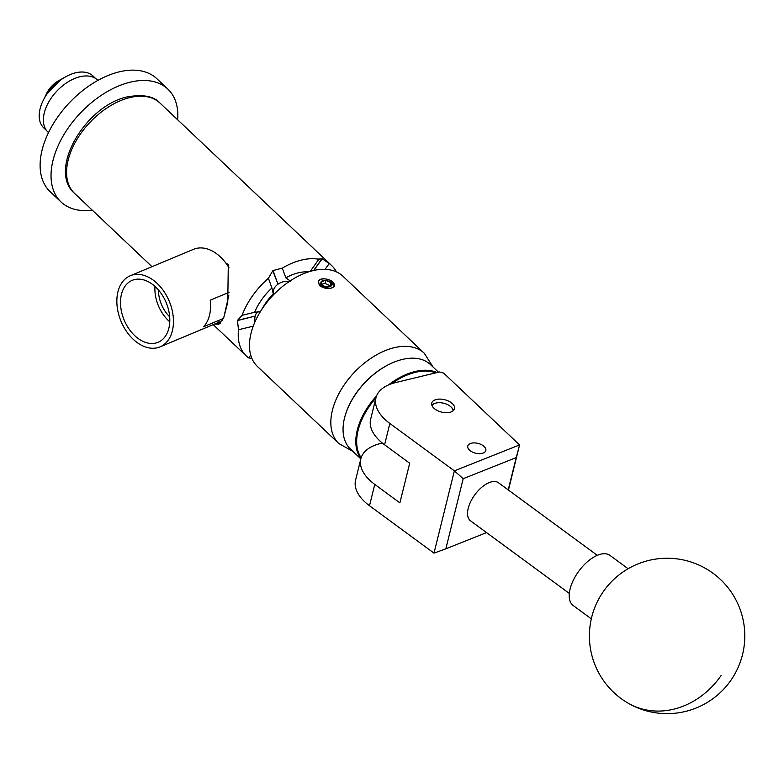 <?xml version="1.0" encoding="UTF-8"?>
<svg xmlns="http://www.w3.org/2000/svg" width="784" height="784" viewBox="0 0 784 784"><rect width="100%" height="100%" fill="white"/><g stroke="black" fill="none" stroke-linecap="round" stroke-linejoin="round"><path stroke-width="1.18" d="M469.44 450.065A9.29 5.047 13.9 0 0 479.034 453.662A9.29 5.047 13.9 0 0 485.815 450.516A9.29 5.047 13.9 0 0 484.149 446.508A9.29 5.047 13.9 0 0 474.555 442.911A9.29 5.047 13.9 0 0 467.774 446.057A9.29 5.047 13.9 0 0 469.44 450.065M433.846 408.141A11.731 6.37 13.9 0 0 445.959 412.688A11.731 6.37 13.9 0 0 454.514 408.719A11.731 6.37 13.9 0 0 452.407 403.652A11.731 6.37 13.9 0 0 440.304 399.105A11.731 6.37 13.9 0 0 431.739 403.084A11.731 6.37 13.9 0 0 433.846 408.141M382.367 443.078L380.397 443.548A49.725 27.009 13.9 0 0 360.856 458.797A49.725 27.009 13.9 0 0 374.772 484.404L399.889 502.858L409.699 463.246L384.581 444.793A49.725 27.009 -166.1 0 1 370.656 419.175L375.938 397.851A49.725 27.009 13.9 0 1 395.479 382.602L439.393 371.969L443.646 373.076L519.557 444.93L508.453 490.069M508.228 489.902L516.215 457.601L463.197 478.691L445.841 548.81L434.003 553.132L369.499 505.739A49.725 27.009 -166.1 0 1 355.573 480.131L360.856 458.797M375.938 397.851A49.725 27.009 13.9 0 0 389.854 423.458L454.367 470.861L519.557 444.93M434.003 553.132L454.367 470.861L463.197 478.691M445.841 548.81L486.57 532.61M519.596 445.057L516.215 457.601M628.111 568.733L609.972 555.405A31.076 15.778 126.3 0 0 577.828 572.555A31.076 15.778 126.3 0 0 573.173 605.503L591.312 618.831M345.185 415.579A57.565 34.878 -46.6 0 1 345.244 415.363A57.565 34.878 -46.6 0 1 370.254 377.3A57.565 34.878 -46.6 0 1 396.508 361.208A57.565 34.878 -46.6 0 1 396.724 361.13M438.501 372.184L430.534 364.638A58.183 35.26 133.4 0 0 396.939 361.052A58.183 35.26 133.4 0 0 370.401 377.32A58.183 35.26 133.4 0 0 345.117 415.794A58.183 35.26 133.4 0 0 350.536 449.144L360.836 458.885M435.708 372.861A57.565 34.878 133.4 0 0 391.549 383.739M388.492 384.924A58.183 35.26 -46.6 0 1 436.992 372.547M360.914 458.562A58.183 35.26 -46.6 0 1 376.555 395.93M375.908 397.949A57.565 34.878 133.4 0 0 361.169 457.709M453.064 410.865A10.937 5.939 13.9 0 0 451.368 407.308A10.937 5.939 13.9 0 0 446.478 404.142A10.937 5.939 13.9 0 0 435.179 403.299A10.937 5.939 13.9 0 0 432.023 405.661M451.555 407.513A11.564 6.282 -166.1 0 1 451.76 407.719A11.564 6.282 -166.1 0 1 453.426 410.542M431.847 405.201A11.564 6.282 -166.1 0 1 434.64 403.486A11.564 6.282 -166.1 0 1 434.914 403.397M569.321 593.419L470.557 520.85A23.618 11.995 -53.7 0 1 470.753 501.486A23.618 11.995 -53.7 0 1 489.304 482.562A23.618 11.995 -53.7 0 1 498.526 482.777L597.29 555.346M92.218 210.102A77.704 47.089 -46.6 0 1 61.015 201.958A77.704 47.089 -46.6 0 1 101.802 94.991A77.704 47.089 -46.6 0 1 167.845 89.102A77.704 47.089 -46.6 0 1 177.674 119.815M61.015 201.958L50.098 191.629A77.704 47.089 -46.6 0 1 90.885 84.652A77.704 47.089 -46.6 0 1 156.927 78.772L167.845 89.102M48.49 132.594L48 132.124A35.927 21.776 -46.6 0 1 45.256 128.458A35.927 21.776 -46.6 0 1 59.555 88.425A35.927 21.776 -46.6 0 1 97.402 79.939L97.892 80.409M46.638 130.624L43.796 127.939A35.77 21.678 -46.6 0 1 43.071 100.724A35.77 21.678 -46.6 0 1 65.778 76.744A35.77 21.678 -46.6 0 1 81.859 72.01A35.77 21.678 -46.6 0 1 92.982 75.979L95.824 78.665M43.071 100.724L43.385 100.097A34.329 20.805 -46.6 0 1 60.201 80.252L45.697 95.334L46.57 93.541A19.267 11.682 -46.6 0 1 58.79 80.625L65.778 76.744M45.697 95.334L44.747 97.5M330.191 286.454L330.025 285.699L325.046 283.416A58.565 35.496 133.4 0 0 322.841 283.896A58.565 35.496 133.4 0 0 321.616 284.21M331.828 284.229A5.606 3.048 13.9 0 0 330.809 282.554A5.606 3.048 13.9 0 0 325.781 280.427A5.606 3.048 13.9 0 0 321.352 281.505A5.606 3.048 13.9 0 0 321.744 284.514A5.606 3.048 13.9 0 0 321.94 284.7A5.606 3.048 13.9 0 0 326.957 286.817A5.606 3.048 13.9 0 0 330.054 286.562A5.606 3.048 13.9 0 0 331.397 285.739A5.606 3.048 13.9 0 0 331.828 284.229M329.731 286.66L331.397 285.739L330.809 282.554L325.781 280.427L321.352 281.505L321.94 284.7M330.299 288.59L330.603 288.189A8.154 4.43 13.9 0 0 330.387 280.398A8.154 4.43 13.9 0 0 325.517 278.977A8.154 4.43 13.9 0 0 324.331 278.898A8.154 4.43 13.9 0 0 319.147 284.318L318.402 281.084A8.457 4.596 13.9 0 1 324.213 278.898A8.457 4.596 13.9 0 1 324.272 278.898M289.071 281.613A11.564 8.8 -19.9 0 0 277.967 284.21L273.028 270.558L282.318 268.118A62.161 37.671 -46.6 0 1 301.487 260.072A62.161 37.671 -46.6 0 1 318.863 259.269L319.039 258.661M310.258 271.362L318.863 259.269L322.018 258.7L313.629 270.5M313.845 270.451L322.165 258.759A62.161 37.671 133.4 0 0 322.018 258.7M322.165 258.759L329.202 263.551A62.161 37.671 -46.6 0 1 331.681 265.59A62.161 37.671 -46.6 0 1 336.385 271.872M151.92 283.955A33.565 22.746 -112.7 0 0 132.79 280.113A33.565 22.746 -112.7 0 0 120.687 306.397A33.565 22.746 -112.7 0 0 138.386 338.678A33.565 22.746 -112.7 0 0 158.672 342.03A33.565 22.746 -112.7 0 0 169.53 315.354A33.565 22.746 -112.7 0 0 151.92 283.955M154.987 286.434A32.095 21.746 -112.7 0 0 169.775 321.803M158.476 290.021A27.224 18.444 -112.7 0 0 169.667 316.795M152.929 279.908A38.543 26.107 67.3 0 1 173.195 316.452A38.543 26.107 67.3 0 1 160.014 346.871A38.543 26.107 67.3 0 1 137.376 342.726A38.543 26.107 67.3 0 1 117.11 306.172A38.543 26.107 67.3 0 1 130.291 275.752A38.543 26.107 67.3 0 1 152.929 279.908M160.014 346.871L220.618 321.548L222.823 319.735M223.411 318.461L203.664 326.712A38.543 26.107 -112.7 0 0 210.23 300.184L229.153 292.275M228.977 267.756A38.543 26.107 -112.7 0 0 226.086 263.395A38.543 26.107 67.3 0 0 216.198 253.457A38.543 26.107 67.3 0 0 193.57 249.312L130.291 275.752M318.265 281.358L319.568 285.719C325.546 289.237 330.436 289.502 334.258 286.513L330.387 280.398M326.458 279.133C322.518 278.32 319.833 278.967 318.402 281.084M424.291 353.251L342.922 276.223A62.161 37.671 133.4 0 0 292.109 279.643A62.161 37.671 133.4 0 0 251.027 333.278A62.161 37.671 133.4 0 0 257.456 366.51L338.825 443.538A62.161 37.671 -46.6 0 1 332.396 410.306A62.161 37.671 -46.6 0 1 373.478 356.661A62.161 37.671 -46.6 0 1 424.291 353.251L432.954 366.932M223.783 317.569L228.801 295.441M220.226 323.42L218.197 321.724M219.677 323.371A40.405 27.371 67.3 0 1 215.698 323.596M214.757 323.998L218.844 324.311L223.714 317.736L227.762 302.35L228.301 264.286L226.086 263.395M252.027 358.729L251.282 358.415L251.664 357.876M251.605 357.7L251.135 358.357A62.161 37.671 133.4 0 0 251.282 358.415M251.135 358.357L248.695 357.916A62.161 37.671 -46.6 0 1 246.215 355.877A62.161 37.671 -46.6 0 1 238.503 329.731L237.464 320.568L255.212 316.079L237.513 320.362A62.161 37.671 133.4 0 0 237.464 320.568M237.513 320.362L242.07 315.305A62.161 37.671 -46.6 0 1 268.412 278.271L272.832 270.705L277.967 284.21M282.318 268.118L285.827 277.81A46.491 28.175 -46.6 0 1 298.332 272.832A46.491 28.175 -46.6 0 1 308.573 271.881M273.655 294.617L273.312 293.882A42.767 25.921 133.4 0 0 261.836 309.337M242.07 315.305L254.633 312.257A46.491 28.175 -46.6 0 1 271.911 287.963L268.412 278.271M248.695 357.916L250.713 355.074M253.222 326.164L238.503 329.731M329.202 263.551L325.066 269.353M258.142 311.571A11.564 6.723 -103.6 0 0 255.212 316.079M255.163 316.275A11.564 6.723 -103.6 0 0 254.908 322.008M277.771 284.357A11.564 8.8 -19.9 0 0 273.43 294.147M260.641 311.699L254.633 312.257M271.911 287.963L273.234 293.657M290.648 281.24L285.827 277.81M330.603 288.189L328.408 288.169L320.656 285.552L319.147 284.318M318.471 283.367L321.44 286.66L328.408 288.169M325.046 283.416L325.781 280.427M320.607 284.484L321.352 281.505M330.025 285.699L330.809 282.554M384.581 444.793L389.854 423.458M369.499 505.739L374.772 484.404M721.045 675.583A77.704 66.836 119.9 0 1 628.396 703.317A77.704 77.704 0 0 0 734.471 674.652A77.704 77.704 0 0 0 705.806 568.567A77.704 77.704 0 0 0 602.004 593.527A77.704 77.704 0 0 0 628.396 703.317M74.568 193.393C47.275 169.981 85.819 105.174 127.665 96.814C143.276 94.178 154.066 96.275 160.034 103.106A62.161 37.671 133.4 0 0 129.84 97.588A62.161 37.671 133.4 0 0 76.166 140.738A62.161 37.671 133.4 0 0 74.568 193.393L151.998 266.687M435.179 403.299L434.64 403.486M331.681 265.59L160.034 103.106M246.215 355.877L213.219 324.635M338.825 443.538L352.967 451.437"/></g></svg>
